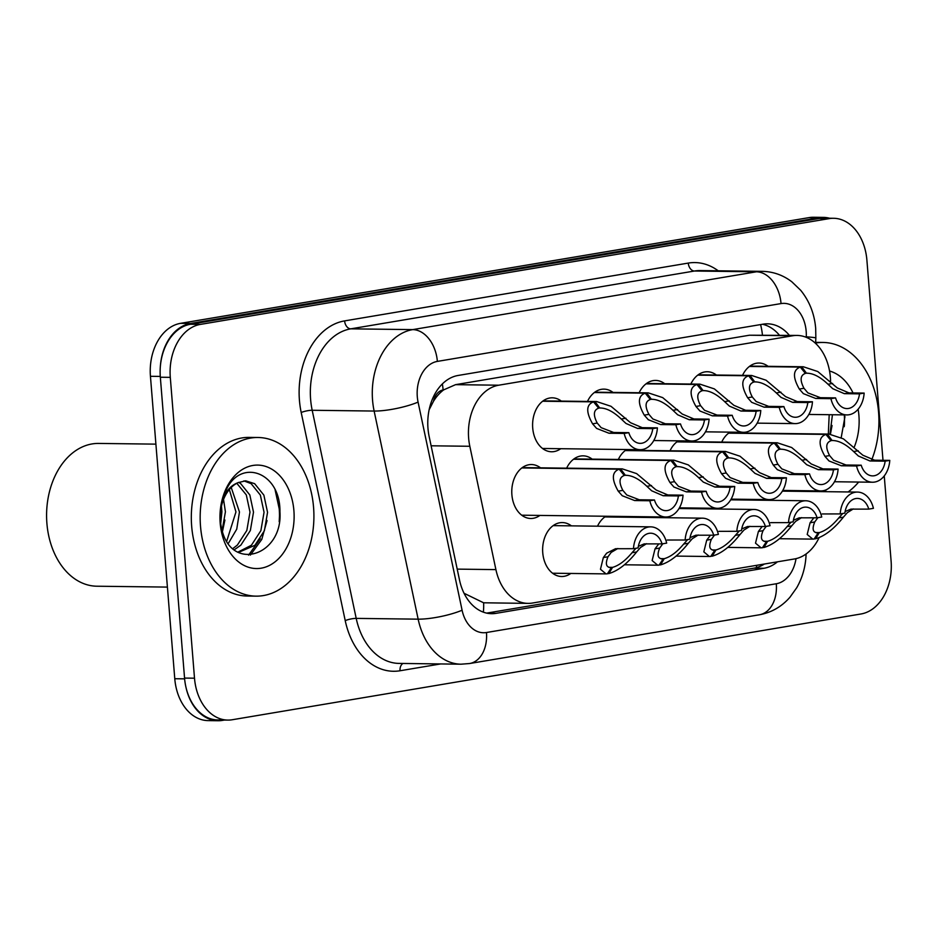 <?xml version="1.0" encoding="UTF-8"?>
<svg xmlns="http://www.w3.org/2000/svg" width="938" height="938" viewBox="0 0 938 938"><rect width="100%" height="100%" fill="white"/><g stroke="black" fill="none" stroke-linecap="round" stroke-linejoin="round"><path stroke-width="1.41" d="M570.773 573.458A26.968 19.335 -89.3 0 1 561.628 576.507A26.968 19.335 -89.3 0 1 542.75 552.775A26.968 19.335 -89.3 0 1 562.308 522.572A26.968 19.335 -89.3 0 1 571.371 525.855M539.901 515.431A26.968 19.335 -89.3 0 1 530.767 518.48A26.968 19.335 -89.3 0 1 511.89 494.748A26.968 19.335 -89.3 0 1 531.447 464.545A26.968 19.335 -89.3 0 1 540.499 467.828M560.736 448.704A26.968 19.335 -89.3 0 1 551.591 451.764A26.968 19.335 -89.3 0 1 532.714 428.021A26.968 19.335 -89.3 0 1 552.271 397.818A26.968 19.335 -89.3 0 1 561.334 401.112M830.564 381.344A47.604 34.12 90.7 0 0 830.365 377.311A47.604 34.12 90.7 0 0 797.042 335.429A47.604 34.12 90.7 0 0 792.645 335.769L498.758 385.201A47.604 34.12 90.7 0 0 469.821 446.277L495.909 569.612A47.604 34.12 90.7 0 0 528.047 603.38A47.604 34.12 90.7 0 0 532.456 603.04L794.439 558.966A47.604 34.12 90.7 0 0 819.085 537.685M433.473 401.323A47.604 34.12 -89.3 0 1 443.709 389.856L443.111 389.962A15.864 11.373 90.7 0 0 433.473 401.323L429.147 409.742M464.052 593.273L483.621 602.794L528.047 603.38M797.042 335.429L749.439 335.218L455.551 384.662L443.709 389.856M825.721 491.676L825.803 489.941M828.324 434.071L829.192 414.702M597.506 526.183A26.968 19.335 -89.3 0 1 605.866 516.252M622.058 516.463A26.968 19.335 -89.3 0 1 623.055 517.166M649.202 517.495A26.968 19.335 -89.3 0 1 649.53 516.803M700.885 508.795A26.968 19.335 -89.3 0 1 701.214 508.103M752.569 500.106A26.968 19.335 -89.3 0 1 752.897 499.415M566.646 468.156A26.968 19.335 -89.3 0 1 583.131 455.845A26.968 19.335 -89.3 0 1 592.195 459.139M618.33 459.468A26.968 19.335 -89.3 0 1 626.69 449.536M642.507 449.49A26.968 19.335 -89.3 0 1 643.878 450.439M670.025 450.768A26.968 19.335 -89.3 0 1 678.373 440.837M694.19 440.801A26.968 19.335 -89.3 0 1 695.562 441.751M721.709 442.079A26.968 19.335 -89.3 0 1 730.057 432.137M745.874 432.101A26.968 19.335 -89.3 0 1 747.246 433.051M587.469 401.441A26.968 19.335 -89.3 0 1 603.955 389.129A26.968 19.335 -89.3 0 1 613.018 392.412M639.153 392.741A26.968 19.335 -89.3 0 1 655.639 380.429A26.968 19.335 -89.3 0 1 664.702 383.724M690.849 384.052A26.968 19.335 -89.3 0 1 707.322 371.741A26.968 19.335 -89.3 0 1 716.386 375.024M742.533 375.352A26.968 19.335 -89.3 0 1 759.006 363.041A26.968 19.335 -89.3 0 1 768.07 366.324M160.281 367.45A47.604 34.12 -89.3 0 1 190.508 323.469L819.05 217.733A47.604 34.12 -89.3 0 1 823.447 217.393A47.604 34.12 -89.3 0 1 829.532 218.226M224.487 720.056L222.447 720.396A47.604 34.12 -89.3 0 1 218.038 720.736A47.604 34.12 -89.3 0 1 186.041 687.613M218.038 720.736L208.084 720.607A47.604 34.12 -89.3 0 1 174.773 678.725L150.443 376.302A47.604 34.12 -89.3 0 1 180.553 323.34L809.095 217.604A47.604 34.12 -89.3 0 1 813.492 217.264L823.447 217.393M789.362 335.323A47.604 34.12 90.7 0 0 767.483 323.821A47.604 34.12 90.7 0 0 763.086 324.161L458.096 375.47A47.604 34.12 90.7 0 0 429.158 436.545L459.491 579.919A47.604 34.12 90.7 0 0 491.629 613.687A47.604 34.12 90.7 0 0 496.026 613.346L763.942 568.276A47.604 34.12 90.7 0 0 777.461 561.827M762.488 324.267A47.604 34.12 -89.3 0 1 779.408 335.206M884.253 475.918L891.1 561.018A47.604 34.12 -89.3 0 1 860.99 613.98L232.225 719.751A47.604 34.12 -89.3 0 1 227.817 720.091A47.604 34.12 -89.3 0 1 194.506 678.197L170.294 377.357A47.604 34.12 -89.3 0 1 200.415 324.396L829.18 218.624A47.604 34.12 -89.3 0 1 833.577 218.284A47.604 34.12 -89.3 0 1 866.9 260.166L882.998 460.3M227.817 720.091L217.862 719.974A47.604 34.12 -89.3 0 1 184.552 678.08L160.339 377.228A47.604 34.12 -89.3 0 1 190.461 324.267L819.226 218.495A47.604 34.12 -89.3 0 1 823.623 218.155L833.577 218.284M764.353 564.031A47.604 34.12 -89.3 0 1 753.988 568.147L486.681 613.112M543.008 400.96L596.591 401.546L611.001 406.295L630.524 422.71L642.237 427.669L657.409 427.857A23.802 17.06 90.7 0 1 640.115 449.701A23.802 17.06 90.7 0 1 624.18 433.45L609.02 433.25L596.615 428.42L592.593 423.835C585.84 411.946 586.144 404.63 593.531 401.863L542.668 401.23M593.531 401.863L598.655 408.182C593.508 410.012 593.039 414.971 597.225 423.061L601.129 427.658L613.663 432.477L628.835 432.664A17.459 12.511 -89.3 0 0 640.197 443.357A17.459 12.511 -89.3 0 0 652.754 428.643L637.582 428.443L625.998 423.472L621.249 419.016C613.37 411.548 606.206 407.878 599.745 408.007L598.503 407.983M595.009 401.616L599.745 408.007L600.906 407.948M624.18 433.45L628.835 432.664M652.754 428.643L657.409 427.857M522.185 467.687L622.222 468.859L636.632 473.608L656.154 490.023L667.868 494.971L683.04 495.158A23.802 17.06 90.7 0 1 665.745 517.002A23.802 17.06 90.7 0 1 649.811 500.751L634.651 500.564L622.234 495.721L618.224 491.149C611.459 479.259 611.775 471.931 619.162 469.176L521.845 467.945M619.162 469.176L624.286 475.484C619.139 477.313 618.67 482.273 622.855 490.363L626.76 494.959L639.294 499.778L654.466 499.966A17.459 12.511 -89.3 0 0 665.828 510.659A17.459 12.511 -89.3 0 0 678.385 495.944L663.213 495.756L651.629 490.773L646.88 486.318C639.001 478.849 631.837 475.179 625.376 475.308L624.122 475.296M620.639 468.918L625.376 475.308L626.537 475.261M649.811 500.751L654.466 499.966M678.385 495.944L683.04 495.158M646.54 543.7L640.56 547.464L636.644 551.943C627.37 563.632 618.107 570.843 608.844 573.575L607.543 573.564M617.837 548.507L611.166 552.412L607.988 556.762C605.033 564.101 606.194 567.701 611.482 567.549L607.367 573.822L606.03 573.892L600.461 569.26L603.345 557.547L606.652 553.162L615.516 548.73L633.455 548.695A23.802 17.06 90.7 0 1 650.749 526.851L553.162 525.632M633.455 548.695L638.11 547.921A17.459 12.511 -89.3 0 1 650.667 533.206A17.459 12.511 -89.3 0 1 662.029 543.888L666.684 543.114A23.802 17.06 90.7 0 0 650.749 526.851M608.797 567.326L612.561 567.373C618.892 565.567 625.376 560.678 632.013 552.728L636.034 548.226M638.356 546.326L644.183 543.899L662.029 543.888M612.561 567.373L608.844 573.575M610.497 567.607L609.606 567.525M815.626 343.038A79.331 56.878 -89.3 0 1 823.048 342.452A79.331 56.878 -89.3 0 1 878.578 412.263A79.331 56.878 -89.3 0 1 871.707 459.866M828.805 423.378L829.063 417.68M829.954 434.118L832.44 414.737M841.198 437.647L844.95 416.671M858.118 409.238A51.731 37.086 -89.3 0 1 858.915 415.569A51.731 37.086 -89.3 0 1 854.33 446.887M829.544 371.026A51.731 37.086 -89.3 0 1 853.017 392.94M858.657 482.05A79.331 56.878 -89.3 0 1 848.14 491.958M844.306 414.889A71.394 51.191 -89.3 0 1 844.364 425.77M830.435 434.165L832.053 425.5M844.212 426.708L844.669 414.889M167.398 587.094L96.872 586.215A71.394 51.191 -89.3 0 1 46.9 523.381A71.394 51.191 -89.3 0 1 98.666 443.428L155.896 444.143M200.521 526.335A79.331 56.878 -89.3 0 1 258.044 437.495A79.331 56.878 -89.3 0 1 313.562 507.317A79.331 56.878 -89.3 0 1 256.051 596.146A79.331 56.878 -89.3 0 1 200.521 526.335M256.051 596.146L247.198 596.04A79.331 56.878 -89.3 0 1 191.669 526.218A79.331 56.878 -89.3 0 1 249.191 437.389L258.044 437.495M237.877 552.142L251.407 545.248L260.881 530.65L264.047 512.289L260.354 495.076L251.126 483.633L243.903 480.889M238.428 552.447L254.913 545.295L264.399 530.697L267.553 512.336L263.871 495.123L254.644 483.68L245.662 480.807L238.041 482.66A35.867 25.713 -89.3 0 0 220.43 520.977A35.867 25.713 -89.3 0 0 221.661 528.645C231.158 572.848 283.159 555.531 279.934 511.726C280.544 471.568 239.811 457.58 225.706 491.102C221.251 500.693 219.433 511.116 220.254 522.384L220.688 526.206M232.882 548.554L237.361 545.072L246.835 530.474L250 512.113L246.307 494.901L236.81 483.281M234.312 549.762L240.867 545.119L250.352 530.521L253.506 512.16L249.825 494.947L240.597 483.504L238.627 482.378M226.762 541.085L235.954 511.937L229.341 489.542M228.321 543.43L236.739 529.161L239.46 511.984L231.229 487.479M220.711 523.615L221.907 511.761L221.462 506.168M222.142 530.451L225.413 511.808L223.537 499.462M293.899 510.624A51.731 37.086 -89.3 0 1 261.174 568.182A51.731 37.086 -89.3 0 1 220.184 523.017A51.731 37.086 -89.3 0 1 252.908 465.459A51.731 37.086 -89.3 0 1 293.899 510.624M220.266 522.314C219.691 500.622 225.624 487.408 238.041 482.66M279.161 507.904A71.394 51.191 -89.3 0 1 279.348 520.813M222.47 531.541L224.909 520.027M250.376 555.097L261.784 539.397L267.049 520.555M248.558 555.132L260.307 538.775M279.207 521.751L279.712 511.081L275.104 489.847M594.704 392.272L648.275 392.858L662.685 397.606L682.207 414.021L693.921 418.969L709.093 419.157A23.802 17.06 90.7 0 1 691.798 441.001A23.802 17.06 90.7 0 1 675.876 424.75L660.704 424.562L648.299 419.72L644.277 415.147C637.523 403.258 637.828 395.93 645.215 393.174L594.352 392.53M645.215 393.174L650.339 399.494C645.192 401.312 644.723 406.271 648.92 414.362L652.813 418.958L665.347 423.777L680.519 423.964A17.459 12.511 -89.3 0 0 691.881 434.657A17.459 12.511 -89.3 0 0 704.438 419.943L689.266 419.755L677.682 414.784L672.945 410.316C665.065 402.848 657.89 399.178 651.429 399.307L650.186 399.295M646.704 392.928L651.429 399.307L652.59 399.26M675.876 424.75L680.519 423.964M704.438 419.943L709.093 419.157M646.388 383.572L699.959 384.158L714.369 388.907L733.891 405.322L745.604 410.281L760.777 410.469A23.802 17.06 90.7 0 1 743.482 432.312A23.802 17.06 90.7 0 1 727.56 416.05L712.388 415.862L699.983 411.032L695.961 406.447C689.207 394.558 689.524 387.242 696.899 384.474L646.036 383.841M696.899 384.474L702.023 390.794C696.887 392.623 696.406 397.571 700.604 405.673L704.497 410.269L717.042 415.077L732.203 415.276A17.459 12.511 -89.3 0 0 743.564 425.969A17.459 12.511 -89.3 0 0 756.122 411.254L740.961 411.055L729.377 406.084L724.628 401.628C716.749 394.159 709.574 390.478 703.113 390.607L701.87 390.595M698.388 384.228L703.113 390.607L704.274 390.56M727.56 416.05L732.203 415.276M756.122 411.254L760.777 410.469M698.071 374.883L751.655 375.47L766.065 380.218L785.575 396.633L797.288 401.581L812.46 401.769A23.802 17.06 90.7 0 1 795.166 423.613A23.802 17.06 90.7 0 1 779.244 407.362L764.071 407.174L751.666 402.332L747.645 397.759C740.891 385.87 741.208 378.542 748.594 375.786L697.72 375.141M748.594 375.786L753.718 382.094C748.571 383.923 748.09 388.883 752.288 396.973L756.192 401.57L768.726 406.389L783.898 406.576A17.459 12.511 -89.3 0 0 795.248 417.269A17.459 12.511 -89.3 0 0 807.817 402.554L792.645 402.367L781.061 397.395L776.312 392.928C768.433 385.459 761.257 381.789 754.797 381.918L753.554 381.907M750.072 375.54L754.797 381.918L755.958 381.872M779.244 407.362L783.898 406.576M807.817 402.554L812.46 401.769M749.755 366.183L803.338 366.77L817.748 371.518L837.259 387.933L848.984 392.893L864.144 393.081A23.802 17.06 90.7 0 1 846.862 414.924A23.802 17.06 90.7 0 1 830.927 398.662L815.755 398.474L803.35 393.643L799.328 389.059C792.575 377.17 792.891 369.853 800.278 367.086L749.403 366.453M800.278 367.086L805.402 373.406C800.255 375.235 799.774 380.183 803.972 388.273L807.876 392.881L820.41 397.689L835.582 397.888A17.459 12.511 -89.3 0 0 846.932 408.581A17.459 12.511 -89.3 0 0 859.501 393.866L844.329 393.667L832.745 388.695L827.996 384.24C820.117 376.771 812.941 373.09 806.481 373.218L805.238 373.207M801.755 366.84L806.481 373.218L807.641 373.172M830.927 398.662L835.582 397.888M859.501 393.866L864.144 393.081M698.224 535.012L692.244 538.764L688.34 543.254C679.053 554.933 669.791 562.143 660.54 564.887L659.226 564.864M667.199 540.03L685.139 540.007A23.802 17.06 90.7 0 1 702.433 518.163L604.858 516.932M685.139 540.007L689.793 539.221A17.459 12.511 -89.3 0 1 702.351 524.506A17.459 12.511 -89.3 0 1 713.712 535.199L718.367 534.414A23.802 17.06 90.7 0 0 702.433 518.163M662.849 543.712L659.672 548.073C656.717 555.402 657.89 559.001 663.166 558.86L659.051 565.133L657.714 565.204L652.145 560.561L655.041 548.847L658.335 544.474M660.493 558.626L664.245 558.673C670.576 556.867 677.06 551.99 683.696 544.028L687.718 539.526M690.04 537.638L695.867 535.211L713.712 535.199M664.245 558.673L660.54 564.887M662.181 558.907L661.29 558.837M749.919 526.312L743.928 530.076L740.023 534.554C730.737 546.244 721.474 553.455 712.223 556.187L710.91 556.175M718.883 531.342L736.834 531.307A23.802 17.06 90.7 0 1 754.117 509.463L679.006 508.525M736.834 531.307L741.477 530.533A17.459 12.511 -89.3 0 1 754.046 515.806A17.459 12.511 -89.3 0 1 765.396 526.499L770.051 525.726A23.802 17.06 90.7 0 0 754.117 509.463M714.533 535.023L711.356 539.373C708.401 546.713 709.574 550.313 714.85 550.16L710.734 556.433L709.409 556.504L703.828 551.872L706.724 540.159L710.019 535.774M712.177 549.938L715.94 549.985C722.26 548.167 728.744 543.29 735.38 535.34L739.414 530.838M741.724 528.938L747.551 526.511L765.396 526.499M715.94 549.985L712.223 556.187M713.877 550.219L712.986 550.137M801.603 517.624L795.612 521.376L791.707 525.855C782.421 537.544 773.158 544.755 763.907 547.499L762.594 547.475M770.567 522.642L788.518 522.618A23.802 17.06 90.7 0 1 805.801 500.775L730.702 499.825M788.518 522.618L793.161 521.833A17.459 12.511 -89.3 0 1 805.73 507.118A17.459 12.511 -89.3 0 1 817.08 517.811L821.735 517.026A23.802 17.06 90.7 0 0 805.801 500.775M766.229 526.324L763.04 530.685C760.085 538.013 761.257 541.613 766.534 541.472L762.43 547.745L761.093 547.815L755.512 543.172L758.408 531.459L761.703 527.086M763.86 541.238L767.624 541.285C773.944 539.479 780.428 534.601 787.064 526.64L791.097 522.138M793.407 520.25L799.235 517.823L817.08 517.811M767.624 541.285L763.907 547.499M765.56 541.519L764.669 541.449M853.287 508.924L847.295 512.687L843.391 517.166C834.105 528.856 824.842 536.067 815.591 538.799L814.29 538.787M822.251 513.954L840.202 513.918A23.802 17.06 90.7 0 1 857.496 492.075L782.386 491.137M840.202 513.918L844.857 513.133A17.459 12.511 -89.3 0 1 857.414 498.418A17.459 12.511 -89.3 0 1 868.776 509.111L873.419 508.337A23.802 17.06 90.7 0 0 857.496 492.075M817.913 517.624L814.723 521.985C811.78 529.325 812.941 532.925 818.217 532.772L814.114 539.045L812.777 539.116L807.196 534.484L810.092 522.771L813.387 518.386M815.544 532.55L819.308 532.596C825.628 530.779 832.112 525.901 838.748 517.94L842.781 513.449M845.091 511.55L850.918 509.123L868.776 509.111M819.308 532.596L815.591 538.799M817.244 532.831L816.353 532.749M573.88 458.999L673.906 460.159L688.316 464.908L707.838 481.323L719.552 486.271L734.724 486.47A23.802 17.06 90.7 0 1 717.429 508.314A23.802 17.06 90.7 0 1 701.507 492.051L686.335 491.864L673.93 487.033L669.908 482.449C663.154 470.559 663.459 463.243 670.846 460.476L573.528 459.257M670.846 460.476L675.97 466.796C670.822 468.613 670.353 473.573 674.539 481.663L678.444 486.271L690.978 491.078L706.15 491.278A17.459 12.511 -89.3 0 0 717.511 501.971A17.459 12.511 -89.3 0 0 730.069 487.244L714.897 487.057L703.312 482.085L698.576 477.63C690.685 470.161 683.521 466.479 677.06 466.608L675.817 466.596M672.323 460.23L677.06 466.608L678.221 466.561M701.507 492.051L706.15 491.278M730.069 487.244L734.724 486.47M625.564 450.299L725.59 451.471L740 456.22L759.522 472.635L771.235 477.583L786.407 477.77A23.802 17.06 90.7 0 1 769.113 499.614A23.802 17.06 90.7 0 1 753.191 483.363L738.018 483.176L725.613 478.333L721.592 473.749C714.838 461.871 715.143 454.543 722.53 451.788L625.212 450.557M722.53 451.788L727.654 458.096C722.506 459.925 722.037 464.885 726.235 472.975L730.127 477.571L742.673 482.39L757.834 482.578A17.459 12.511 -89.3 0 0 769.195 493.271A17.459 12.511 -89.3 0 0 781.753 478.556L766.581 478.368L754.996 473.385L750.259 468.93C742.38 461.461 735.204 457.791 728.744 457.92L727.501 457.896M724.019 451.53L728.744 457.92L729.905 457.873M753.191 483.363L757.834 482.578M781.753 478.556L786.407 477.77M677.248 441.599L777.285 442.771L791.684 447.52L811.206 463.935L822.919 468.883L838.091 469.082A23.802 17.06 90.7 0 1 820.797 490.926A23.802 17.06 90.7 0 1 804.874 474.663L789.702 474.476L777.297 469.645L773.275 465.06C766.522 453.171 766.838 445.843 774.225 443.088L676.896 441.868M774.225 443.088L779.349 449.408C774.202 451.225 773.721 456.185 777.919 464.275L781.811 468.883L794.357 473.69L809.517 473.889A17.459 12.511 -89.3 0 0 820.879 484.571A17.459 12.511 -89.3 0 0 833.436 469.856L818.276 469.668L806.692 464.697L801.943 460.241C794.064 452.761 786.888 449.091 780.428 449.22L779.185 449.208M775.703 442.842L780.428 449.22L781.589 449.173M804.874 474.663L809.517 473.889M833.436 469.856L838.091 469.082M728.932 432.91L828.969 434.083L843.379 438.832L862.89 455.235L874.603 460.195L889.775 460.382A23.802 17.06 90.7 0 1 872.492 482.226A23.802 17.06 90.7 0 1 856.558 465.975L841.386 465.787L828.981 460.945L824.959 456.36C818.206 444.483 818.522 437.155 825.909 434.4L728.58 433.168M825.909 434.4L831.033 440.708C825.886 442.537 825.405 447.496 829.602 455.587L833.507 460.183L846.041 465.002L861.213 465.189A17.459 12.511 -89.3 0 0 872.563 475.883A17.459 12.511 -89.3 0 0 885.132 461.168L869.96 460.98L858.376 455.997L853.627 451.541C845.748 444.073 838.572 440.403 832.112 440.532L830.869 440.508M827.386 434.142L832.112 440.532L833.272 440.485M856.558 465.975L861.213 465.189M885.132 461.168L889.775 460.382M762.43 334.995A47.604 32.912 -99.5 0 0 760.577 324.583M756.38 567.631A47.604 32.912 -99.5 0 0 756.626 565.333M483.363 612.151A47.604 32.912 -99.5 0 0 483.621 602.794M443.111 389.962A47.604 32.912 -99.5 0 0 442.361 383.935M749.439 335.218L792.645 335.769M457.205 569.12L495.909 569.612M431.117 445.796L469.821 446.277M455.551 384.662L498.758 385.201M180.553 323.34L190.508 323.469M150.443 376.302L160.281 376.419M809.095 217.604L819.05 217.733M174.773 678.725L184.61 678.842M806.246 337.317L806.27 336.812A31.728 22.747 90.7 0 0 806.176 331.278A31.728 22.747 90.7 0 0 781.037 303.584L437.366 361.4A31.728 22.747 90.7 0 0 417.293 396.704A31.728 22.747 90.7 0 0 418.078 402.109L462.094 610.228A31.728 22.747 90.7 0 0 486.459 632.517L776.301 583.753A31.728 22.747 90.7 0 0 796.01 558.649M462.094 610.228A31.728 6.613 -11.9 0 1 418.149 619.162L374.133 411.055A63.467 45.493 -89.3 0 1 372.562 400.221A63.467 45.493 -89.3 0 1 412.708 329.613L756.38 271.797A63.467 45.493 -89.3 0 1 762.242 271.352L700.299 270.566A63.467 45.493 90.7 0 0 694.437 271.023L350.777 328.839A63.467 45.493 90.7 0 0 310.619 399.447A63.467 45.493 90.7 0 0 312.19 410.269L356.206 618.388A63.467 45.493 90.7 0 0 399.06 663.412L461.004 664.198A63.467 45.493 -89.3 0 1 418.149 619.162L356.206 618.388A7.938 1.653 168.1 0 0 345.219 620.628L301.204 412.509A71.394 51.191 -89.3 0 1 344.609 320.89L688.269 263.086A7.938 5.487 -99.5 0 0 694.437 271.023L756.38 271.797A31.728 21.937 80.5 0 1 781.037 303.584M301.204 412.509A7.938 1.653 168.1 0 1 312.19 410.269L374.133 411.055A31.728 6.613 -11.9 0 0 418.078 402.109M688.269 263.086A71.394 51.191 -89.3 0 1 718.227 270.801M440.626 663.94L400.034 670.764A71.394 51.191 -89.3 0 1 345.219 620.628M829.18 218.624L819.226 218.495M200.415 324.396L190.461 324.267M170.294 377.357L160.339 377.228M194.506 678.197L184.552 678.08M437.366 361.4A31.728 21.937 80.5 0 0 412.708 329.613L350.777 328.839A7.938 5.487 -99.5 0 1 344.609 320.89M402.977 663.471A7.938 5.487 -99.5 0 0 400.034 670.764M486.459 632.517A31.728 21.937 80.5 0 1 469.598 663.529L759.44 614.777C771.505 612.549 781.694 606.698 789.984 597.201L796.737 587.716C802.4 577.773 805.508 566.904 806.047 555.132L806.105 553.959M776.301 583.753A31.728 21.937 80.5 0 1 759.44 614.777M804.863 554.804A31.728 1.008 2.6 0 1 806.047 555.132M806.27 336.812A31.728 1.008 2.6 0 1 815.849 337.961L815.603 343.402M753.988 568.147L763.942 568.276M487.244 613.229L496.026 613.346M637.582 428.443L642.237 427.669M621.249 419.016L625.892 418.231M592.593 423.835L597.225 423.061M609.02 433.25L613.663 432.477M663.213 495.756L667.868 494.971M646.88 486.318L651.523 485.544M618.224 491.149L622.855 490.363M634.651 500.564L639.294 499.778M607.988 556.762L603.345 557.547M636.644 551.943L632.013 552.728M689.266 419.755L693.921 418.969M672.945 410.316L677.576 409.543M644.277 415.147L648.92 414.362M660.704 424.562L665.347 423.777M740.961 411.055L745.604 410.281M724.628 401.628L729.26 400.843M695.961 406.447L700.604 405.673M712.388 415.862L717.042 415.077M792.645 402.367L797.288 401.581M776.312 392.928L780.944 392.154M747.645 397.759L752.288 396.973M764.071 407.174L768.726 406.389M844.329 393.667L848.984 392.893M827.996 384.24L832.627 383.454M799.328 389.059L803.972 388.273M815.755 398.474L820.41 397.689M659.672 548.073L655.041 548.847M688.34 543.254L683.696 544.028M711.356 539.373L706.724 540.159M740.023 534.554L735.38 535.34M763.04 530.685L758.408 531.459M791.707 525.855L787.064 526.64M814.723 521.985L810.092 522.771M843.391 517.166L838.748 517.94M714.897 487.057L719.552 486.271M698.576 477.63L703.207 476.844M669.908 482.449L674.539 481.663M686.335 491.864L690.978 491.078M766.581 478.368L771.235 477.583M750.259 468.93L754.891 468.156M721.592 473.749L726.235 472.975M738.018 483.176L742.673 482.39M818.276 469.668L822.919 468.883M801.943 460.241L806.574 459.456M773.275 465.06L777.919 464.275M789.702 474.476L794.357 473.69M869.96 460.98L874.603 460.195M853.627 451.541L858.258 450.768M824.959 456.36L829.602 455.587M841.386 465.787L846.041 465.002M815.849 337.961L815.685 328.464C814.489 313.89 809.482 301.157 800.677 290.276L791.86 281.81C783.042 275.08 773.17 271.598 762.242 271.352M461.004 664.198L469.598 663.529M640.115 449.701L542.527 448.47M596.591 401.546L543.125 400.878M665.745 517.002L521.704 515.197M622.222 468.859L522.302 467.605M606.03 573.892L552.576 573.224M823.048 342.452L815.65 342.358M691.798 441.001L653.786 440.532M648.275 392.858L594.821 392.19M743.482 432.312L705.47 431.832M699.959 384.158L646.505 383.49M795.166 423.613L757.154 423.144M751.655 375.47L698.189 374.801M846.862 414.924L808.837 414.444M803.338 366.77L749.872 366.101M657.714 565.204L624.462 564.782M709.409 556.504L676.146 556.093M761.093 547.815L727.829 547.393M812.777 539.116L779.525 538.705M717.429 508.314L679.417 507.833M673.906 460.159L573.997 458.905M769.113 499.614L731.101 499.133M725.59 451.471L625.681 450.217M820.797 490.926L782.784 490.445M777.285 442.771L677.365 441.517M872.492 482.226L834.468 481.745M828.969 434.083L729.049 432.828"/></g></svg>
